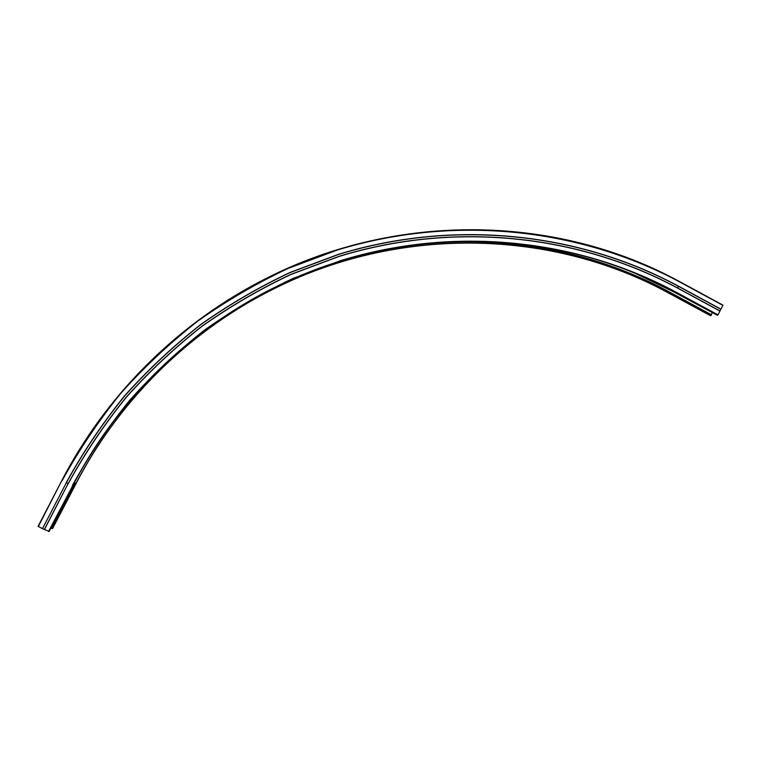 <?xml version="1.0" encoding="UTF-8"?>
<svg xmlns="http://www.w3.org/2000/svg" width="761" height="761" viewBox="0 0 761 761"><rect width="100%" height="100%" fill="white"/><g stroke="black" fill="none" stroke-linecap="round" stroke-linejoin="round"><path stroke-width="1.14" d="M714.96 313.97L672.734 291.368L635.949 273.713M51.634 528.144L51.025 527.83M49.161 531.406L44.319 529.485L68.138 483.568L44.423 529.551M42.521 528.61L66.35 482.683L42.521 528.61L44.319 529.485M42.388 528.562L38.06 526.355L61.888 480.438L38.297 526.564M365.489 254.126C469.451 228.557 579.711 243.32 669.67 292.214L668.786 293.137C552.876 229.603 402.588 225.389 277.071 287.258C192.143 328.571 120.076 398.526 76.167 483.378L52.519 528.686L51.586 528.229L75.006 483.092L75.938 483.53L52.519 528.686L75.929 483.539C119.886 398.583 192.048 328.552 277.071 287.182C192.048 328.552 119.896 398.583 75.938 483.53L76.176 483.368M722.94 305.123L680.61 282.15C555.425 213.175 391.373 211.111 257.551 282.902C391.382 211.111 555.416 213.175 680.572 282.131L722.94 305.123L718.013 314.864L717.185 315.168M712.258 312.771L711.259 314.721M711.449 314.816L669.718 292.234L711.449 314.816L710.955 315.653L668.757 293.128C552.857 229.603 402.579 225.399 277.071 287.258L277.071 287.182C402.74 225.246 553.19 229.47 669.223 293.08L710.955 315.653M720.933 309.175L678.584 286.222C577.818 231.943 453.271 219.073 338.369 254.364L290.16 272.409C258.892 287.106 229.061 304.495 200.647 324.567C173.232 346.065 147.862 369.836 124.538 395.891C102.545 423.087 83.101 452.005 66.217 482.636M722.883 305.38L680.543 282.407C578.826 227.577 453.08 214.526 337.037 250.131L288.333 268.348C256.761 283.178 226.626 300.728 197.927 320.999C170.236 342.697 144.609 366.707 121.056 393.018C98.835 420.481 79.192 449.684 62.145 480.619M48.504 531.549L72.685 485.756C117.356 399.42 190.697 328.248 277.099 286.222C190.707 328.248 117.365 399.42 72.685 485.756L72.932 485.575M718.013 314.864L675.654 291.929C576.296 238.488 453.566 225.884 340.376 260.7L292.88 278.497C262.088 292.995 232.695 310.127 204.719 329.913C177.713 351.097 152.723 374.526 129.76 400.191C108.091 426.988 88.942 455.468 72.314 485.642M719.963 311.068L677.604 288.115C577.314 234.122 453.366 221.337 339.035 256.467L291.063 274.436C259.958 289.066 230.269 306.369 201.998 326.345C174.726 347.739 149.479 371.397 126.278 397.318C104.39 424.381 85.042 453.156 68.243 483.635M49.151 531.425L72.932 485.594C117.546 399.363 190.802 328.267 277.099 286.288L277.099 286.222C404.795 223.287 557.613 227.625 675.388 292.234L674.931 292.3C557.29 227.758 404.643 223.43 277.099 286.288C404.633 223.439 557.261 227.758 674.883 292.272L717.243 315.197M51.539 528.077L75.054 483.007M711.288 314.664L669.575 292.091C588.672 248.2 491.444 231.591 396.976 247.506M678.584 286.222L678.508 286.336C577.77 232.076 453.271 219.216 338.407 254.488L290.207 272.533C258.959 287.22 229.128 304.609 200.733 324.671C173.327 346.16 147.967 369.932 124.652 395.977C102.659 423.164 83.225 452.063 66.35 482.683L68.138 483.568C84.937 453.08 104.286 424.305 126.183 397.232C149.394 371.301 174.64 347.644 201.922 326.241C230.203 306.255 259.891 288.952 291.006 274.321L338.997 256.352C453.356 221.213 577.323 233.998 677.642 288.01L677.604 288.115M257.551 282.902C174.992 326.612 105.303 396.605 61.888 480.429M720.857 309.289L678.508 286.336L677.642 288.01L720.001 310.964M675.654 291.929L717.737 315.168M710.47 315.691L668.786 293.137M669.718 292.234C579.806 243.358 469.623 228.576 365.708 254.069M717.185 315.178L674.931 292.3"/></g></svg>
